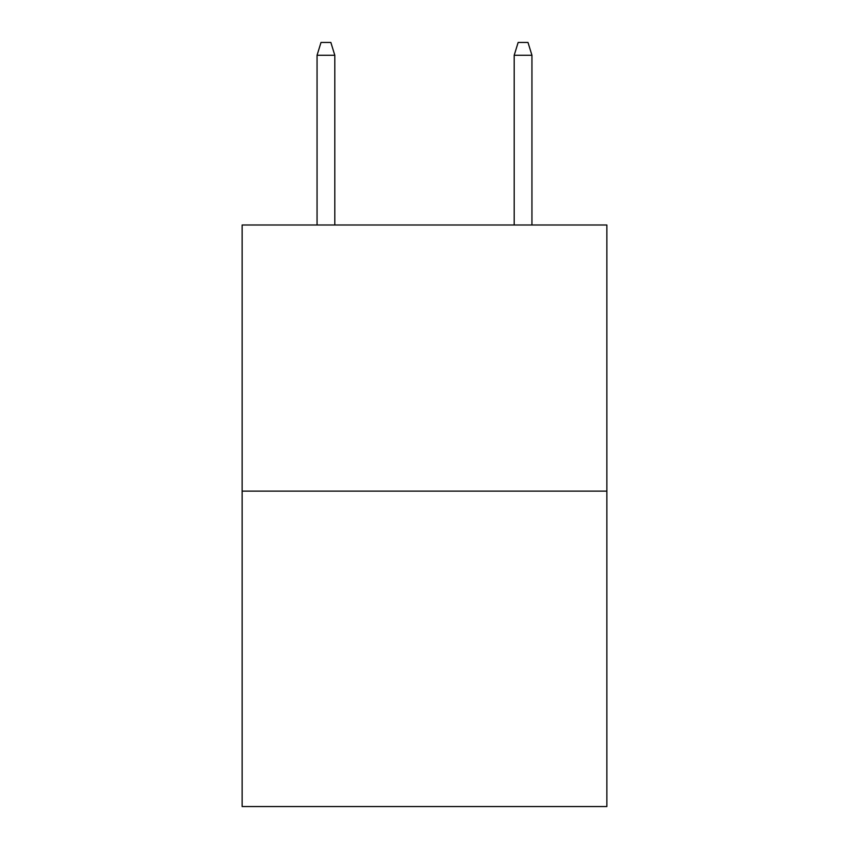 <?xml version="1.0" encoding="UTF-8"?>
<svg xmlns="http://www.w3.org/2000/svg" width="849" height="849" viewBox="0 0 849 849"><rect width="100%" height="100%" fill="white"/><g stroke="black" fill="none" stroke-linecap="round" stroke-linejoin="round"><path stroke-width="1.27" d="M606.855 491.136L606.855 224.996L242.145 224.996L242.145 806.55L606.855 806.55L606.855 491.136L242.145 491.136M334.803 224.996L334.803 55.259L317.059 55.259L317.059 224.996M317.059 55.259L321.007 42.45L330.855 42.45L334.803 55.259M514.197 55.259L518.145 42.45L527.993 42.45L531.941 55.259L514.197 55.259L514.197 224.996M531.941 55.259L531.941 224.996"/></g></svg>
